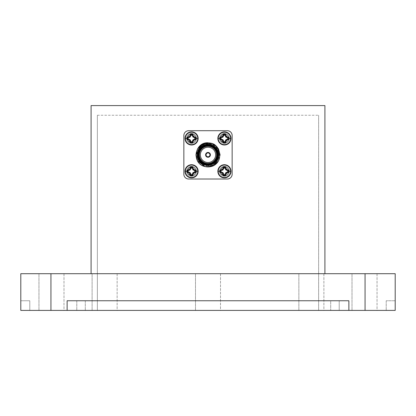 <?xml version="1.0" encoding="UTF-8"?>
<svg xmlns="http://www.w3.org/2000/svg" width="416" height="416" viewBox="0 0 416 416"><rect width="100%" height="100%" fill="white"/><g stroke="black" fill="none" stroke-linecap="round" stroke-linejoin="round"><path stroke-width="0.31" stroke-dasharray="2.08 1.56" d="M323.892 273.702L323.892 310.414L298.87 310.414L323.892 310.414L298.87 310.414L323.892 310.414L323.892 273.702L298.87 273.702L298.87 310.414L298.87 273.702L323.892 273.702M63.991 273.702L63.991 310.414L38.964 310.414L63.991 310.414L38.964 310.414L63.991 310.414L63.991 273.702L38.964 273.702L38.964 310.414L38.964 273.702L63.991 273.702M117.13 273.702L117.13 310.414L92.108 310.414L117.13 310.414L92.108 310.414L117.13 310.414L117.13 273.702L92.108 273.702L92.108 310.414L92.108 273.702L117.13 273.702M377.036 273.702L377.036 310.414L352.009 310.414L377.036 310.414L352.009 310.414L377.036 310.414L377.036 273.702L352.009 273.702L352.009 310.414L352.009 273.702L377.036 273.702M220.511 273.702L220.511 310.414L195.489 310.414L220.511 310.414L195.489 310.414L220.511 310.414L220.511 273.702L195.489 273.702L195.489 310.414L195.489 273.702L220.511 273.702M395.2 300.752L395.2 273.702L365.056 273.702L365.056 310.414L395.2 310.414L386.214 310.414L395.2 310.414L395.2 300.752L386.214 300.752L395.2 300.752M50.944 310.414L50.944 273.702L20.8 273.702L20.8 310.414L20.8 300.752L29.786 300.752L20.8 300.752L20.8 310.414L67.127 310.414L67.127 300.752L339.212 300.752L67.127 300.752L67.127 310.414L67.127 300.752L348.873 300.752L67.127 300.752L348.873 300.752L348.873 310.414L365.056 310.414M50.944 273.702L365.056 273.702M91.088 273.702L324.912 273.702L91.088 273.702L91.088 105.586L324.912 105.586L324.912 273.702M348.873 310.414L348.873 300.752L348.873 310.414L348.873 300.752L339.212 300.752L339.212 310.414L76.788 310.414L348.873 310.414L339.212 310.414L339.212 300.752L348.873 300.752L348.873 310.414L67.127 310.414L76.788 310.414L67.127 310.414L67.127 300.752L67.127 310.414M29.786 310.414L20.8 310.414L29.786 310.414L29.786 300.752L29.786 310.414M386.214 300.752L386.214 310.414L386.214 300.752M330.704 300.752L85.296 300.752L330.704 300.752L330.704 310.414L85.296 310.414L330.704 310.414L330.704 300.752M85.296 300.752L85.296 310.414L85.296 300.752M97.37 115.248L318.63 115.248L97.37 115.248L97.37 310.414L318.63 310.414L97.37 310.414L97.37 115.248M318.63 115.248L318.63 310.414L318.63 115.248M224.427 177.856A6.568 6.568 0 0 0 230.994 171.283A6.568 6.568 0 0 0 224.427 164.715A6.568 6.568 0 0 0 217.854 171.283A6.568 6.568 0 0 0 224.427 177.856M191.573 145.002A6.568 6.568 0 0 0 198.146 138.434A6.568 6.568 0 0 0 191.573 131.862A6.568 6.568 0 0 0 185.006 138.434A6.568 6.568 0 0 0 191.573 145.002M191.573 177.856A6.568 6.568 0 0 0 198.146 171.283A6.568 6.568 0 0 0 191.573 164.715A6.568 6.568 0 0 0 185.006 171.283A6.568 6.568 0 0 0 191.573 177.856M208 164.523A9.662 9.662 0 0 1 198.338 154.861A9.662 9.662 0 0 1 208 145.2A9.662 9.662 0 0 1 217.662 154.861A9.662 9.662 0 0 1 208 164.523A9.662 9.662 0 0 1 198.338 154.861A9.662 9.662 0 0 1 208 145.2A9.662 9.662 0 0 1 217.662 154.861A9.662 9.662 0 0 1 208 164.523M208 163.457A8.601 8.601 0 0 1 199.399 154.861A8.601 8.601 0 0 1 208 146.26A8.601 8.601 0 0 1 216.601 154.861A8.601 8.601 0 0 1 208 163.457M224.427 133.531A4.904 4.904 0 0 0 219.523 138.434A4.904 4.904 0 0 0 224.427 143.338A4.904 4.904 0 0 0 229.33 138.434A4.904 4.904 0 0 0 224.427 133.531A4.904 4.904 0 0 0 219.523 138.434A4.904 4.904 0 0 0 224.427 143.338A4.904 4.904 0 0 0 229.33 138.434A4.904 4.904 0 0 0 224.427 133.531M191.573 133.531A4.904 4.904 0 0 0 186.67 138.434A4.904 4.904 0 0 0 191.573 143.338A4.904 4.904 0 0 0 196.477 138.434A4.904 4.904 0 0 0 191.573 133.531A4.904 4.904 0 0 0 186.67 138.434A4.904 4.904 0 0 0 191.573 143.338A4.904 4.904 0 0 0 196.477 138.434A4.904 4.904 0 0 0 191.573 133.531M191.573 166.379A4.904 4.904 0 0 0 186.67 171.283A4.904 4.904 0 0 0 191.573 176.186A4.904 4.904 0 0 0 196.477 171.283A4.904 4.904 0 0 0 191.573 166.379A4.904 4.904 0 0 0 186.67 171.283A4.904 4.904 0 0 0 191.573 176.186A4.904 4.904 0 0 0 196.477 171.283A4.904 4.904 0 0 0 191.573 166.379M224.427 166.379A4.904 4.904 0 0 0 219.523 171.283A4.904 4.904 0 0 0 224.427 176.186A4.904 4.904 0 0 0 229.33 171.283A4.904 4.904 0 0 0 224.427 166.379A4.904 4.904 0 0 0 219.523 171.283A4.904 4.904 0 0 0 224.427 176.186A4.904 4.904 0 0 0 229.33 171.283A4.904 4.904 0 0 0 224.427 166.379M208 144.716A10.145 10.145 0 0 0 197.855 154.861A10.145 10.145 0 0 0 208 165.006A10.145 10.145 0 0 0 218.145 154.861A10.145 10.145 0 0 0 208 144.716A10.145 10.145 0 0 0 197.855 154.861A10.145 10.145 0 0 0 208 165.006A10.145 10.145 0 0 0 218.145 154.861A10.145 10.145 0 0 0 208 144.716A10.145 10.145 0 0 0 197.855 154.861A10.145 10.145 0 0 0 208 165.006A10.145 10.145 0 0 0 218.145 154.861A10.145 10.145 0 0 0 208 144.716A10.145 10.145 0 0 1 218.145 154.861A10.145 10.145 0 0 1 208 165.006M208 144.232A10.629 10.629 0 0 1 218.629 154.861A10.629 10.629 0 0 1 200.242 162.12C202.327 164.393 204.916 165.589 208 165.714C222.648 166.566 222.451 142.589 208 143.156C201.75 143.473 197.792 146.65 196.118 152.688A12.08 12.08 0 0 0 198.052 161.704C195.281 156.031 196.248 151.096 200.949 146.91A10.629 10.629 0 0 1 208 144.232M198.052 161.704C200.548 165.09 203.866 166.832 208 166.936L214.141 165.256L208 166.936C223.579 167.674 223.579 142.043 208 142.782C223.579 142.043 223.579 167.674 208 166.936C192.421 167.674 192.421 142.043 208 142.782C223.579 142.043 223.579 167.674 208 166.936L204.89 166.53L208 166.936C192.421 167.674 192.421 142.043 208 142.782C223.579 142.043 223.579 167.674 208 166.936C192.421 167.674 192.421 142.043 208 142.782C223.579 142.043 223.579 167.674 208 166.936C199.649 165.896 195.692 161.143 196.118 152.688M208 152.443A2.418 2.418 0 0 0 205.582 154.861A2.418 2.418 0 0 0 208 157.274A2.418 2.418 0 0 0 210.418 154.861A2.418 2.418 0 0 0 208 152.443A2.418 2.418 0 0 1 210.418 154.861A2.418 2.418 0 0 1 208 157.274A2.418 2.418 0 0 1 205.582 154.861A2.418 2.418 0 0 1 208 152.443M227.323 130.702L188.677 130.702A4.831 4.831 0 0 0 183.846 135.538L183.846 174.184A4.831 4.831 0 0 0 188.677 179.015L227.323 179.015A4.831 4.831 0 0 0 232.154 174.184L232.154 135.538A4.831 4.831 0 0 0 227.323 130.702M200.242 162.12L198.245 158.267C197.366 155.636 197.491 153.052 198.619 150.519L200.949 146.91M215.238 162.235C209.092 166.738 203.694 166.005 199.051 160.025C194.927 153.587 200.361 144.175 208 144.524C221.333 143.894 221.333 165.828 208 165.194C194.667 165.828 194.667 143.894 208 144.524C221.333 143.894 221.333 165.828 208 165.194C200.361 165.547 194.927 156.135 199.051 149.692C202.566 142.901 213.434 142.901 216.949 149.692C221.073 156.135 215.639 165.547 208 165.194C204.105 165.053 201.12 163.332 199.051 160.025C194.927 153.587 200.361 144.175 208 144.524C211.895 144.664 214.88 146.385 216.949 149.692C221.073 156.135 215.639 165.547 208 165.194C203.252 164.913 200.002 162.604 198.245 158.267M208 165.194C194.667 165.828 194.667 143.894 208 144.524C215.639 144.175 221.073 153.587 216.949 160.025C213.434 166.821 202.566 166.821 199.051 160.025C197.22 156.582 197.22 153.135 199.051 149.692C202.566 142.901 213.434 142.901 216.949 149.692C218.78 153.135 218.78 156.582 216.949 160.025C213.434 166.821 202.566 166.821 199.051 160.025C197.22 156.582 197.22 153.135 199.051 149.692C202.566 142.901 213.434 142.901 216.949 149.692C221.073 156.135 215.639 165.547 208 165.194C204.105 165.053 201.12 163.332 199.051 160.025C197.22 156.582 197.22 153.135 199.051 149.692C202.566 142.901 213.434 142.901 216.949 149.692C221.073 156.135 215.639 165.547 208 165.194C200.777 165.469 195.286 157.056 198.619 150.519M208 156.79A1.934 1.934 0 0 1 206.066 154.861A1.934 1.934 0 0 1 208 152.927A1.934 1.934 0 0 1 209.934 154.861A1.934 1.934 0 0 1 208 156.79M221.504 141.388A4.155 4.155 0 0 1 220.366 137.556C220.137 140.53 221.489 142.204 224.427 142.589C229.783 142.844 229.783 134.025 224.427 134.28C219.066 134.025 219.066 142.844 224.427 142.589C229.783 142.844 229.783 134.025 224.427 134.28C219.066 134.025 219.066 142.844 224.427 142.589C229.783 142.844 229.783 134.025 224.427 134.28C219.066 134.025 219.066 142.844 224.427 142.589C229.783 142.844 229.783 134.025 224.427 134.28C219.066 134.025 219.066 142.844 224.427 142.589C229.783 142.844 229.783 134.025 224.427 134.28C219.066 134.025 219.066 142.844 224.427 142.589C229.783 142.844 229.783 134.025 224.427 134.28C219.066 134.025 219.066 142.844 224.427 142.589C229.783 142.844 229.783 134.025 224.427 134.28L221.842 135.179C225.139 133.952 227.016 135.034 227.469 138.434C226.335 141.778 224.442 142.288 221.79 139.953C219.669 136.651 225.259 133.422 227.058 136.916C229.18 140.218 223.59 143.447 221.79 139.953C219.669 136.651 225.259 133.422 227.058 136.916C229.18 140.218 223.59 143.447 221.79 139.953C219.669 136.651 225.259 133.422 227.058 136.916C229.18 140.218 223.59 143.447 221.79 139.953C219.825 136.932 224.624 133.572 226.788 136.516L227.448 138.762C226.626 142.095 224.645 142.969 221.504 141.388L224.427 142.589C229.783 142.844 229.783 134.025 224.427 134.28C221.702 134.586 220.324 136.115 220.293 138.866A4.155 4.155 0 0 1 221.842 135.179M220.366 137.556C222.134 134.498 224.271 134.15 226.788 136.516M227.469 138.434L226.554 140.603C224.219 143.146 219.929 139.76 221.79 136.916C223.59 133.422 229.18 136.651 227.058 139.953C225.259 143.447 219.669 140.218 221.79 136.916C223.59 133.422 229.18 136.651 227.058 139.953C225.259 143.447 219.669 140.218 221.79 136.916C223.59 133.422 229.18 136.651 227.058 139.953C225.259 143.447 219.669 140.218 221.79 136.916C224.65 134.54 226.533 135.153 227.448 138.762M226.554 140.603C223.803 142.667 221.718 142.09 220.293 138.866M221.504 174.242A4.155 4.155 0 0 1 220.366 170.409C220.137 173.378 221.489 175.058 224.427 175.438C229.783 175.692 229.783 166.873 224.427 167.128C219.066 166.873 219.066 175.692 224.427 175.438C229.783 175.692 229.783 166.873 224.427 167.128C219.066 166.873 219.066 175.692 224.427 175.438C229.783 175.692 229.783 166.873 224.427 167.128C219.066 166.873 219.066 175.692 224.427 175.438C229.783 175.692 229.783 166.873 224.427 167.128C219.066 166.873 219.066 175.692 224.427 175.438C229.783 175.692 229.783 166.873 224.427 167.128C219.066 166.873 219.066 175.692 224.427 175.438C229.783 175.692 229.783 166.873 224.427 167.128C219.066 166.873 219.066 175.692 224.427 175.438C229.783 175.692 229.783 166.873 224.427 167.128L221.842 168.028C225.139 166.8 227.016 167.887 227.469 171.283C226.335 174.632 224.442 175.136 221.79 172.806C219.669 169.499 225.259 166.275 227.058 169.764C229.18 173.066 223.59 176.296 221.79 172.806C219.669 169.499 225.259 166.275 227.058 169.764C229.18 173.066 223.59 176.296 221.79 172.806C219.669 169.499 225.259 166.275 227.058 169.764C229.18 173.066 223.59 176.296 221.79 172.806C219.825 169.78 224.624 166.421 226.788 169.369L227.448 171.61C226.626 174.944 224.645 175.817 221.504 174.242L224.427 175.438C229.783 175.692 229.783 166.873 224.427 167.128C221.702 167.435 220.324 168.964 220.293 171.714A4.155 4.155 0 0 1 221.842 168.028M220.366 170.409C222.134 167.352 224.271 167.003 226.788 169.369M227.469 171.283L226.554 173.456C224.219 175.999 219.929 172.614 221.79 169.764C223.59 166.275 229.18 169.499 227.058 172.806C225.259 176.296 219.669 173.066 221.79 169.764C223.59 166.275 229.18 169.499 227.058 172.806C225.259 176.296 219.669 173.066 221.79 169.764C223.59 166.275 229.18 169.499 227.058 172.806C225.259 176.296 219.669 173.066 221.79 169.764C224.65 167.393 226.533 168.007 227.448 171.61M226.554 173.456C223.803 175.521 221.718 174.938 220.293 171.714M188.656 141.388A4.155 4.155 0 0 1 187.512 137.556C187.288 140.53 188.64 142.204 191.573 142.589C196.934 142.844 196.934 134.025 191.573 134.28C186.217 134.025 186.217 142.844 191.573 142.589C196.934 142.844 196.934 134.025 191.573 134.28C186.217 134.025 186.217 142.844 191.573 142.589C196.934 142.844 196.934 134.025 191.573 134.28C186.217 134.025 186.217 142.844 191.573 142.589C196.934 142.844 196.934 134.025 191.573 134.28C186.217 134.025 186.217 142.844 191.573 142.589C196.934 142.844 196.934 134.025 191.573 134.28C186.217 134.025 186.217 142.844 191.573 142.589C196.934 142.844 196.934 134.025 191.573 134.28C186.217 134.025 186.217 142.844 191.573 142.589C196.934 142.844 196.934 134.025 191.573 134.28L188.994 135.179C192.291 133.952 194.163 135.034 194.615 138.434C193.487 141.778 191.594 142.288 188.942 139.953C186.82 136.651 192.41 133.422 194.21 136.916C196.331 140.218 190.741 143.447 188.942 139.953C186.82 136.651 192.41 133.422 194.21 136.916C196.331 140.218 190.741 143.447 188.942 139.953C186.82 136.651 192.41 133.422 194.21 136.916C196.331 140.218 190.741 143.447 188.942 139.953C186.976 136.932 191.771 133.572 193.934 136.516L194.6 138.762C193.773 142.095 191.792 142.969 188.656 141.388L191.573 142.589C196.934 142.844 196.934 134.025 191.573 134.28C188.854 134.586 187.476 136.115 187.444 138.866A4.155 4.155 0 0 1 188.994 135.179M187.512 137.556C189.28 134.498 191.422 134.15 193.934 136.516M194.615 138.434L193.705 140.603C191.37 143.146 187.08 139.76 188.942 136.916C190.741 133.422 196.331 136.651 194.21 139.953C192.41 143.447 186.82 140.218 188.942 136.916C190.741 133.422 196.331 136.651 194.21 139.953C192.41 143.447 186.82 140.218 188.942 136.916C190.741 133.422 196.331 136.651 194.21 139.953C192.41 143.447 186.82 140.218 188.942 136.916C191.797 134.54 193.684 135.153 194.6 138.762M193.705 140.603C190.954 142.667 188.869 142.09 187.444 138.866M188.656 174.242A4.155 4.155 0 0 1 187.512 170.409C187.288 173.378 188.64 175.058 191.573 175.438C196.934 175.692 196.934 166.873 191.573 167.128C186.217 166.873 186.217 175.692 191.573 175.438C196.934 175.692 196.934 166.873 191.573 167.128C186.217 166.873 186.217 175.692 191.573 175.438C196.934 175.692 196.934 166.873 191.573 167.128C186.217 166.873 186.217 175.692 191.573 175.438C196.934 175.692 196.934 166.873 191.573 167.128C186.217 166.873 186.217 175.692 191.573 175.438C196.934 175.692 196.934 166.873 191.573 167.128C186.217 166.873 186.217 175.692 191.573 175.438C196.934 175.692 196.934 166.873 191.573 167.128C186.217 166.873 186.217 175.692 191.573 175.438C196.934 175.692 196.934 166.873 191.573 167.128L188.994 168.028C192.291 166.8 194.163 167.887 194.615 171.283C193.487 174.632 191.594 175.136 188.942 172.806C186.82 169.499 192.41 166.275 194.21 169.764C196.331 173.066 190.741 176.296 188.942 172.806C186.82 169.499 192.41 166.275 194.21 169.764C196.331 173.066 190.741 176.296 188.942 172.806C186.82 169.499 192.41 166.275 194.21 169.764C196.331 173.066 190.741 176.296 188.942 172.806C186.976 169.78 191.771 166.421 193.934 169.369L194.6 171.61C193.773 174.944 191.792 175.817 188.656 174.242L191.573 175.438C196.934 175.692 196.934 166.873 191.573 167.128C188.854 167.435 187.476 168.964 187.444 171.714A4.155 4.155 0 0 1 188.994 168.028M187.512 170.409C189.28 167.352 191.422 167.003 193.934 169.369M194.615 171.283L193.705 173.456C191.37 175.999 187.08 172.614 188.942 169.764C190.741 166.275 196.331 169.499 194.21 172.806C192.41 176.296 186.82 173.066 188.942 169.764C190.741 166.275 196.331 169.499 194.21 172.806C192.41 176.296 186.82 173.066 188.942 169.764C190.741 166.275 196.331 169.499 194.21 172.806C192.41 176.296 186.82 173.066 188.942 169.764C191.797 167.393 193.684 168.007 194.6 171.61M193.705 173.456C190.954 175.521 188.869 174.938 187.444 171.714M224.427 145.002A6.568 6.568 0 0 0 230.994 138.434A6.568 6.568 0 0 0 224.427 131.862A6.568 6.568 0 0 0 217.854 138.434A6.568 6.568 0 0 0 224.427 145.002M76.788 300.752L76.788 310.414L76.788 300.752M208 165.968A11.112 11.112 0 0 1 196.888 154.861A11.112 11.112 0 0 1 208 143.749A11.112 11.112 0 0 1 219.112 154.861A11.112 11.112 0 0 1 208 165.968"/><path stroke-width="0.62" d="M365.056 310.414L365.056 273.702L395.2 273.702L395.2 310.414L348.873 310.414L348.873 300.752L67.127 300.752L67.127 310.414L20.8 310.414L20.8 273.702L50.944 273.702L50.944 310.414M365.056 273.702L50.944 273.702M67.127 310.414L348.873 310.414M91.088 273.702L91.088 105.586L324.912 105.586L324.912 273.702M217.854 171.283A6.568 6.568 0 0 1 224.427 164.715A6.568 6.568 0 0 1 230.994 171.283A6.568 6.568 0 0 1 224.427 177.856A6.568 6.568 0 0 1 217.854 171.283A6.568 6.568 0 0 0 224.427 177.856A6.568 6.568 0 0 0 230.994 171.283M218.218 171.283A6.209 6.209 0 0 1 224.427 165.079A6.209 6.209 0 0 1 230.63 171.283A6.209 6.209 0 0 1 224.427 177.492A6.209 6.209 0 0 1 218.218 171.283L219.924 171.283A4.503 4.503 0 0 1 220.1 170.04L222.784 169.64L223.179 166.962A4.503 4.503 0 0 1 225.67 166.962L226.07 169.64L228.753 170.04A4.503 4.503 0 0 1 228.753 172.531L226.07 172.926L225.67 175.609A4.503 4.503 0 0 1 223.179 175.609L222.784 172.926L220.1 172.531A4.503 4.503 0 0 1 219.924 171.283M223.179 175.609L223.434 174.871A3.723 3.723 0 0 0 225.415 174.871L225.67 175.609M228.753 172.531L228.015 172.276A3.723 3.723 0 0 0 228.015 170.295L228.753 170.04M226.834 169.972L226.767 170.295L228.015 170.295M226.07 169.64L225.81 169.9L226.767 170.295M225.742 168.875L225.415 168.943L225.81 169.9M225.67 166.962L225.415 168.943M225.415 167.695A3.723 3.723 0 0 0 223.434 167.695L223.179 166.962M223.111 168.875L223.434 168.943L223.434 167.695M222.784 169.64L223.038 169.9L223.434 168.943M222.019 169.972L222.082 170.295L223.038 169.9M220.1 170.04L222.082 170.295M220.839 170.295A3.723 3.723 0 0 0 220.839 172.276L220.1 172.531M222.019 172.598L222.082 172.276L220.839 172.276M222.784 172.926L223.038 172.671L222.082 172.276M223.111 173.69L223.434 173.628L223.038 172.671M223.434 174.871L223.434 173.628M225.742 173.69L225.415 173.628L225.415 174.871M226.07 172.926L225.81 172.671L225.415 173.628M226.834 172.598L226.767 172.276L225.81 172.671M228.015 172.276L226.767 172.276M185.006 138.434A6.568 6.568 0 0 1 191.573 131.862A6.568 6.568 0 0 1 198.146 138.434A6.568 6.568 0 0 1 191.573 145.002A6.568 6.568 0 0 1 185.006 138.434A6.568 6.568 0 0 0 191.573 145.002A6.568 6.568 0 0 0 198.146 138.434M185.37 138.434A6.209 6.209 0 0 1 191.573 132.226A6.209 6.209 0 0 1 197.782 138.434A6.209 6.209 0 0 1 191.573 144.643A6.209 6.209 0 0 1 185.37 138.434L187.075 138.434A4.503 4.503 0 0 1 187.247 137.192L189.93 136.791L190.33 134.108A4.503 4.503 0 0 1 192.821 134.108L193.216 136.791L195.9 137.192A4.503 4.503 0 0 1 195.9 139.677L193.216 140.078L192.821 142.761A4.503 4.503 0 0 1 190.33 142.761L189.93 140.078L187.247 139.677A4.503 4.503 0 0 1 187.075 138.434M190.33 142.761L190.585 142.022A3.723 3.723 0 0 0 192.566 142.022L192.821 142.761M195.9 139.677L195.161 139.422A3.723 3.723 0 0 0 195.161 137.441L195.9 137.192M193.981 137.119L193.918 137.441L195.161 137.441M193.216 136.791L192.962 137.046L193.918 137.441M192.889 136.027L192.566 136.089L192.962 137.046M192.821 134.108L192.566 136.089M192.566 134.846A3.723 3.723 0 0 0 190.585 134.846L190.33 134.108M190.258 136.027L190.585 136.089L190.585 134.846M189.93 136.791L190.19 137.046L190.585 136.089M189.166 137.119L189.233 137.441L190.19 137.046M187.247 137.192L189.233 137.441M187.985 137.441A3.723 3.723 0 0 0 187.985 139.422L187.247 139.677M189.166 139.75L189.233 139.422L187.985 139.422M189.93 140.078L190.19 139.823L189.233 139.422M190.258 140.842L190.585 140.78L190.19 139.823M190.585 142.022L190.585 140.78M192.889 140.842L192.566 140.78L192.566 142.022M193.216 140.078L192.962 139.823L192.566 140.78M193.981 139.75L193.918 139.422L192.962 139.823M195.161 139.422L193.918 139.422M185.006 171.283A6.568 6.568 0 0 1 191.573 164.715A6.568 6.568 0 0 1 198.146 171.283A6.568 6.568 0 0 1 191.573 177.856A6.568 6.568 0 0 1 185.006 171.283A6.568 6.568 0 0 0 191.573 177.856A6.568 6.568 0 0 0 198.146 171.283M185.37 171.283A6.209 6.209 0 0 1 191.573 165.079A6.209 6.209 0 0 1 197.782 171.283A6.209 6.209 0 0 1 191.573 177.492A6.209 6.209 0 0 1 185.37 171.283L187.075 171.283A4.503 4.503 0 0 1 187.247 170.04L189.93 169.64L190.33 166.962A4.503 4.503 0 0 1 192.821 166.962L193.216 169.64L195.9 170.04A4.503 4.503 0 0 1 195.9 172.531L193.216 172.926L192.821 175.609A4.503 4.503 0 0 1 190.33 175.609L189.93 172.926L187.247 172.531A4.503 4.503 0 0 1 187.075 171.283M190.33 175.609L190.585 174.871A3.723 3.723 0 0 0 192.566 174.871L192.821 175.609M195.9 172.531L195.161 172.276A3.723 3.723 0 0 0 195.161 170.295L195.9 170.04M193.981 169.972L193.918 170.295L195.161 170.295M193.216 169.64L192.962 169.9L193.918 170.295M192.889 168.875L192.566 168.943L192.962 169.9M192.821 166.962L192.566 168.943M192.566 167.695A3.723 3.723 0 0 0 190.585 167.695L190.33 166.962M190.258 168.875L190.585 168.943L190.585 167.695M189.93 169.64L190.19 169.9L190.585 168.943M189.166 169.972L189.233 170.295L190.19 169.9M187.247 170.04L189.233 170.295M187.985 170.295A3.723 3.723 0 0 0 187.985 172.276L187.247 172.531M189.166 172.598L189.233 172.276L187.985 172.276M189.93 172.926L190.19 172.671L189.233 172.276M190.258 173.69L190.585 173.628L190.19 172.671M190.585 174.871L190.585 173.628M192.889 173.69L192.566 173.628L192.566 174.871M193.216 172.926L192.962 172.671L192.566 173.628M193.981 172.598L193.918 172.276L192.962 172.671M195.161 172.276L193.918 172.276M208 164.523A9.662 9.662 0 0 0 217.662 154.861A9.662 9.662 0 0 0 208 145.2A9.662 9.662 0 0 0 198.338 154.861A9.662 9.662 0 0 0 208 164.523M208 144.716A10.145 10.145 0 0 1 218.145 154.861A10.145 10.145 0 0 1 208 165.006A10.145 10.145 0 0 1 197.855 154.861A10.145 10.145 0 0 1 208 144.716M208 163.94A9.084 9.084 0 0 1 198.916 154.861A9.084 9.084 0 0 1 208 145.777A9.084 9.084 0 0 1 217.084 154.861A9.084 9.084 0 0 1 208 163.94M208 146.26A8.601 8.601 0 0 0 199.399 154.861A8.601 8.601 0 0 0 208 163.457A8.601 8.601 0 0 0 216.601 154.861A8.601 8.601 0 0 0 208 146.26M208 147.228A7.634 7.634 0 0 0 200.366 154.861A7.634 7.634 0 0 0 208 162.495A7.634 7.634 0 0 0 215.634 154.861A7.634 7.634 0 0 0 208 147.228M204.89 166.53L197.543 160.898L195.92 154.861L197.543 148.819L201.963 144.399L208 142.782L201.963 144.399L197.543 148.819L195.92 154.861L197.543 160.898L204.89 166.53L208 166.681C212.904 166.078 216.195 163.446 217.87 158.798A10.629 10.629 0 0 0 208 144.232A10.629 10.629 0 0 0 203.835 164.637C192.816 160.878 196.503 142.99 208 143.489C219.544 142.636 224.245 159.864 214.141 165.256A12.08 12.08 0 0 1 204.89 166.53C191.402 163.66 194.433 142.033 208 142.782L214.037 144.399L218.457 148.819L220.08 154.861L218.457 160.898L214.141 165.256M208 152.443A2.418 2.418 0 0 0 205.582 154.861A2.418 2.418 0 0 0 208 157.274A2.418 2.418 0 0 0 210.418 154.861A2.418 2.418 0 0 0 208 152.443A2.418 2.418 0 0 0 205.582 154.861A2.418 2.418 0 0 0 208 157.274A2.418 2.418 0 0 0 210.418 154.861A2.418 2.418 0 0 0 208 152.443M232.154 174.184L232.154 135.538A4.831 4.831 0 0 0 227.323 130.702L188.677 130.702A4.831 4.831 0 0 0 183.846 135.538L183.846 174.184A4.831 4.831 0 0 0 188.677 179.015L227.323 179.015A4.831 4.831 0 0 0 232.154 174.184M217.87 158.798L215.238 162.235C213.21 164.169 210.798 165.157 208 165.194L203.835 164.637M208 152.927A1.934 1.934 0 0 0 206.066 154.861A1.934 1.934 0 0 0 208 156.79A1.934 1.934 0 0 0 209.934 154.861A1.934 1.934 0 0 0 208 152.927M217.854 138.434A6.568 6.568 0 0 1 224.427 131.862A6.568 6.568 0 0 1 230.994 138.434A6.568 6.568 0 0 1 224.427 145.002A6.568 6.568 0 0 1 217.854 138.434A6.568 6.568 0 0 0 224.427 145.002A6.568 6.568 0 0 0 230.994 138.434M218.218 138.434A6.209 6.209 0 0 1 224.427 132.226A6.209 6.209 0 0 1 230.63 138.434A6.209 6.209 0 0 1 224.427 144.643A6.209 6.209 0 0 1 218.218 138.434L219.924 138.434A4.503 4.503 0 0 1 220.1 137.192L222.784 136.791L223.179 134.108A4.503 4.503 0 0 1 225.67 134.108L226.07 136.791L228.753 137.192A4.503 4.503 0 0 1 228.753 139.677L226.07 140.078L225.67 142.761A4.503 4.503 0 0 1 223.179 142.761L222.784 140.078L220.1 139.677A4.503 4.503 0 0 1 219.924 138.434M223.179 142.761L223.434 142.022A3.723 3.723 0 0 0 225.415 142.022L225.67 142.761M228.753 139.677L228.015 139.422A3.723 3.723 0 0 0 228.015 137.441L228.753 137.192M226.834 137.119L226.767 137.441L228.015 137.441M226.07 136.791L225.81 137.046L226.767 137.441M225.742 136.027L225.415 136.089L225.81 137.046M225.67 134.108L225.415 136.089M225.415 134.846A3.723 3.723 0 0 0 223.434 134.846L223.179 134.108M223.111 136.027L223.434 136.089L223.434 134.846M222.784 136.791L223.038 137.046L223.434 136.089M222.019 137.119L222.082 137.441L223.038 137.046M220.1 137.192L222.082 137.441M220.839 137.441A3.723 3.723 0 0 0 220.839 139.422L220.1 139.677M222.019 139.75L222.082 139.422L220.839 139.422M222.784 140.078L223.038 139.823L222.082 139.422M223.111 140.842L223.434 140.78L223.038 139.823M223.434 142.022L223.434 140.78M225.742 140.842L225.415 140.78L225.415 142.022M226.07 140.078L225.81 139.823L225.415 140.78M226.834 139.75L226.767 139.422L225.81 139.823M228.015 139.422L226.767 139.422M230.63 171.283L228.925 171.283M197.782 138.434L196.076 138.434M197.782 171.283L196.076 171.283M230.63 138.434L228.925 138.434"/></g></svg>
